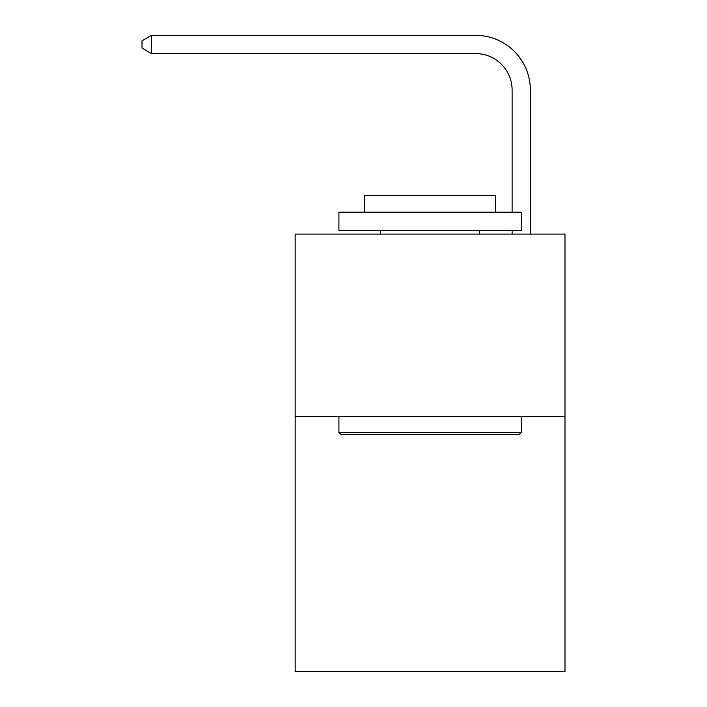 <?xml version="1.0" encoding="UTF-8"?>
<svg xmlns="http://www.w3.org/2000/svg" width="707" height="707" viewBox="0 0 707 707"><rect width="100%" height="100%" fill="white"/><g stroke="black" fill="none" stroke-linecap="round" stroke-linejoin="round"><path stroke-width="1.06" d="M564.99 416.396L564.99 671.65L295.155 671.65L295.155 234.079L564.99 234.079L564.99 416.396L295.155 416.396M512.115 212.197L512.115 90.045A36.464 36.464 0 0 0 475.652 53.582L151.492 53.582L142.01 48.111L142.01 40.82L151.492 35.35L475.652 35.35A54.695 54.695 0 0 1 530.347 90.045L530.347 234.079M512.115 90.045A36.464 36.464 0 0 0 475.652 53.582A36.464 36.464 0 0 1 512.115 90.045A36.464 36.464 0 0 0 475.652 53.582A36.464 36.464 0 0 1 512.115 90.045A36.464 36.464 0 0 0 475.652 53.582A36.464 36.464 0 0 1 512.115 90.045A36.464 36.464 0 0 0 475.652 53.582A36.464 36.464 0 0 1 512.115 90.045A36.464 36.464 0 0 0 475.652 53.582A36.464 36.464 0 0 1 512.115 90.045A36.464 36.464 0 0 0 475.652 53.582A36.464 36.464 0 0 1 512.115 90.045A36.464 36.464 0 0 0 475.652 53.582A36.464 36.464 0 0 1 512.115 90.045A36.464 36.464 0 0 0 475.652 53.582A36.464 36.464 0 0 1 512.115 90.045A36.464 36.464 0 0 0 475.652 53.582A36.464 36.464 0 0 1 512.115 90.045A36.464 36.464 0 0 0 475.652 53.582A36.464 36.464 0 0 1 512.115 90.045A36.464 36.464 0 0 0 475.652 53.582A36.464 36.464 0 0 1 512.115 90.045A36.464 36.464 0 0 0 475.652 53.582A36.464 36.464 0 0 1 512.115 90.045A36.464 36.464 0 0 0 475.652 53.582A36.464 36.464 0 0 1 512.115 90.045A36.464 36.464 0 0 0 475.652 53.582A36.464 36.464 0 0 1 512.115 90.045M151.492 35.35L475.652 35.35L151.492 35.35L475.652 35.35L151.492 35.35L475.652 35.35L151.492 35.35L475.652 35.35L151.492 35.35L475.652 35.35L151.492 35.35L475.652 35.35L151.492 35.35L475.652 35.35L151.492 35.35L475.652 35.35L151.492 35.35L475.652 35.35L151.492 35.35L475.652 35.35L151.492 35.35L475.652 35.35L151.492 35.35L475.652 35.35L151.492 35.35L475.652 35.35L151.492 35.35L475.652 35.35L151.492 35.35L151.492 53.582M341.101 434.637L338.918 432.445L521.236 432.445L519.044 434.637L341.101 434.637M521.236 212.197L521.236 230.429L338.918 230.429L338.918 212.197L521.236 212.197M364.441 212.197L364.441 195.424L495.713 195.424L495.713 212.197M521.236 416.396L521.236 432.445M338.918 416.396L338.918 432.445M479.664 230.429L479.664 234.079M380.481 230.429L380.481 234.079M512.115 234.079L512.115 230.429"/></g></svg>
